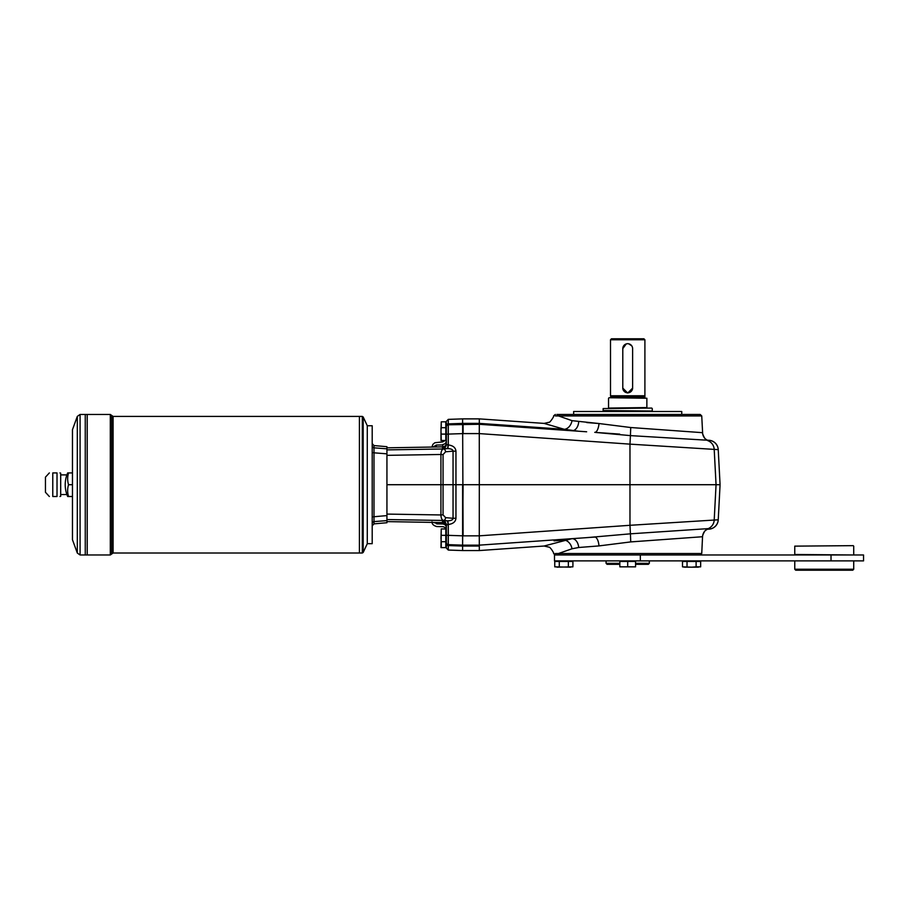 <?xml version="1.0" encoding="UTF-8"?>
<svg xmlns="http://www.w3.org/2000/svg" width="909" height="909" viewBox="0 0 909 909"><rect width="100%" height="100%" fill="white"/><g stroke="black" fill="none" stroke-linecap="round" stroke-linejoin="round"><path stroke-width="1.36" d="M640.334 554.979L554.49 554.979L554.49 560.876L640.334 560.876L640.334 554.979L863.55 554.979L863.55 560.876L640.334 560.876M619.836 566.841L635.561 566.841L635.561 561.467L619.836 561.467L619.836 566.841L627.699 566.841L627.699 561.467M635.561 566.841L627.699 566.841M684.772 567.171L691.579 567.171L682.5 566.841L684.772 567.171L682.5 566.841L682.5 561.467L696.112 561.467L696.112 566.841L700.657 566.841L700.657 561.467L696.112 561.467M557.012 567.171L572.909 566.841L572.909 561.467L554.751 561.467L554.751 566.841L570.636 567.171M620.529 561.364L634.88 561.364L620.427 561.467M687.034 566.841L687.034 561.467M698.385 567.171L691.579 567.171L696.112 566.841M559.285 566.841L559.285 561.467M568.364 566.841L568.364 561.467M794.761 546.139L853.233 545.65L794.761 546.139L794.761 554.49L853.233 554.979M587.884 546.786L598.997 545.911A9.34 3.625 86 0 0 594.759 537.083L479.316 545.15L479.316 546.059L463.101 546.059L463.101 545.15L479.316 545.15L479.282 535.833L463.101 535.844L462.613 418.879L479.316 418.879L479.316 424.287L586.646 431.786M707.27 529.22L709.1 529.083A9.84 9.829 176 0 0 718.235 519.8L629.971 525.3L629.971 444.137L718.235 449.637L720.076 484.713L479.316 484.713L479.282 433.593L463.101 433.593L463.101 431.036L463.101 433.593L448.285 434.093L448.285 424.787L479.316 424.287L479.282 433.593L629.971 444.137L630.426 435.616L594.759 432.354L619.722 434.104M586.646 537.651L630.426 533.822L629.971 525.3L479.282 535.833L479.316 484.713L463.101 484.713L462.613 545.15L462.613 484.713L386.939 484.713M707.27 440.217L709.1 440.354A9.84 9.829 -176 0 1 718.235 449.637M578.419 431.207L564.364 429.309A9.34 6.931 106.6 0 0 572.011 420.662L598.997 423.526L586.748 422.56M555.308 554.979L553.592 553.558C554.706 554.115 550.252 546.752 548.979 547.15L544.082 546.025L571.897 538.685A9.34 6.17 86 0 1 578.692 547.502L572.011 548.775A9.34 6.931 73.4 0 0 564.364 540.128L554.047 540.844M572.011 548.775L558.49 553.513L555.319 553.513M700.191 554.979L701.737 553.513L702.543 536.73L630.732 541.912L598.997 545.911L578.692 547.502M701.737 553.513L558.49 553.513L559.944 554.979M630.732 541.912L630.426 533.822L708.225 528.618L705.668 530.345C705.009 529.867 701.85 536.628 702.612 536.753M544.082 546.025L479.316 550.559L479.316 546.059M554.047 428.594L479.316 423.378L564.364 429.309L544.082 423.401L479.316 418.879M572.011 420.662L558.49 415.924L555.319 415.924M594.759 432.354A9.34 3.625 -86 0 0 598.997 423.526L630.732 427.525L702.612 432.684C701.873 432.877 704.986 439.513 705.702 439.127L707.554 440.354M706.52 440.172L630.426 435.616L630.732 427.525M701.737 415.924L700.191 414.459L559.944 414.459L558.49 415.924L701.737 415.924L702.612 432.684M571.897 430.752A9.34 6.17 94 0 0 578.692 421.935M448.285 545.559A1.966 1.932 180 0 1 446.387 543.627L446.387 542.696A1.966 1.966 0 0 0 448.285 544.65L448.285 545.559L462.613 546.059L448.285 545.559L448.285 544.65L448.285 550.059L462.613 550.559L462.613 545.15L448.285 544.65L462.613 545.15L448.285 544.65L448.285 535.344L463.101 535.844M707.134 440.149L709.1 440.286A9.829 9.829 0 0 1 718.235 449.58L720.076 484.713L718.235 519.8M556.831 414.459L559.944 414.459L556.831 414.459M555.342 414.459L553.592 415.879C554.763 415.515 549.627 423.23 548.979 422.287L544.082 423.401M573.647 411.504L681.75 411.504L573.647 411.504L573.647 414.459M720.076 484.713L718.235 519.857A9.829 9.829 0 0 1 709.1 529.152L707.134 529.288M446.296 535.526L446.387 546.82L445.808 547.025M445.808 422.412L446.387 422.617L446.387 433.809M446.387 428.503L446.387 439.706L446.387 428.503L445.808 428.309M436.684 523.402L433.082 522.311L432.264 522.789L431.968 521.789C431.877 524.016 433.479 525.607 436.786 526.561L442.535 526.663C444.876 526.925 446.171 528.243 446.387 530.595L446.387 540.923L446.387 529.731L445.808 529.527M448.285 424.787L448.285 423.878L448.285 424.787A1.966 1.966 0 0 0 446.387 426.741L446.387 442.922A3.943 3.931 90 0 1 442.535 446.864L386.939 447.83M446.387 426.741L446.387 422.617M442.535 446.864L442.535 448.307A3.931 3.92 180 0 0 446.387 444.387L446.387 434.195L448.285 434.093L448.285 444.944L446.387 444.387L446.387 441.354M446.387 527.106L446.387 525.05L448.285 524.482L448.285 535.344L446.387 535.242L446.387 525.05L446.387 542.696A1.966 1.966 0 0 0 448.285 544.65A1.966 1.966 0 0 1 446.387 542.696A1.966 1.966 0 0 0 448.285 544.65A1.966 1.966 0 0 1 446.387 542.696M446.387 543.627L446.387 548.093L448.285 550.059M603.133 408.561L651.776 408.073L603.133 408.561L603.133 410.527L651.776 411.016M606.087 560.876L606.087 563.33L607.064 564.319L619.836 564.319M635.561 564.319L648.333 564.319L649.321 563.33L635.561 563.33M627.699 338.784L611.484 338.784L610.507 339.773L644.901 339.773L643.913 338.784L627.699 338.784M622.79 387.927A4.909 4.909 0 0 0 627.699 392.836A4.909 4.909 0 0 0 632.619 387.927L632.619 348.613A4.909 4.909 0 0 0 627.699 343.704A4.909 4.909 0 0 0 622.79 348.613L622.79 388.12A4.909 4.909 0 0 0 622.881 389.086M632.516 389.086A4.909 4.909 0 0 0 632.619 388.12L627.699 393.029L622.79 388.12M622.79 348.613L626.267 343.92M626.733 343.795L627.642 343.704M628.664 343.795L631.778 345.874M632.232 346.727L632.516 347.647M610.507 397.744L644.901 397.699L644.901 395.779L610.507 395.779L610.507 339.773M644.697 396.517L610.7 396.517L610.507 395.779M609.03 397.744L646.867 398.244L609.03 397.744M609.03 408.073L646.867 407.573L646.867 398.244M85.264 554.979L85.264 414.459L110.307 414.459L110.307 554.979L87.219 554.979L87.207 414.459L87.219 554.979L85.264 554.979L85.253 414.459L80.083 414.459L80.083 554.979L85.253 554.979M363.191 552.445L367.281 543.684L367.281 425.753L363.191 416.992L363.191 552.445L362.305 553.013L362.305 416.424L363.191 416.992M57.017 496.507L57.017 472.93L52.779 472.93C48.211 472.93 48.211 472.93 52.779 472.93L52.779 496.507C48.211 496.507 48.211 496.507 52.779 496.507L57.017 496.507C60.687 496.507 60.687 496.507 57.017 496.507C60.687 496.507 60.687 496.507 57.017 496.507M49.347 496.507L45.45 492.28L45.45 477.157L49.347 472.93M57.017 472.93C60.687 472.93 60.687 472.93 57.017 472.93C60.687 472.93 60.687 472.93 57.017 472.93M59.949 496.507L60.687 496.314L60.687 473.123L59.949 472.93M68.539 484.713A27.02 23.395 180 0 0 68.539 496.507L67.675 496.507A29.486 29.486 0 0 1 67.675 472.93L68.539 472.93A27.02 23.395 0 0 0 68.539 484.713L72.47 484.713M68.539 496.507L72.47 496.507M68.539 472.93L72.47 472.93M72.47 539.753L72.47 429.684L77.31 416.39L77.31 553.047L72.47 539.753M359.419 416.424L113.091 416.424L113.091 553.013L359.419 553.013L359.419 416.424L362.305 416.424M359.419 553.002L359.43 416.424M367.281 543.389L367.281 426.048M824.247 570.216L795.739 570.216L794.761 569.227L853.721 569.227L852.744 570.216L824.247 570.216M367.577 543.684L372.201 543.684L372.201 425.753L367.577 425.753M372.201 516.891L386.939 515.596L386.939 453.841L373.997 452.818L373.997 523.868L386.939 522.732L386.939 520.607L373.997 521.607A1.966 1.943 0 0 0 372.201 523.539M386.939 448.83L386.939 446.694L373.997 445.569L373.997 447.83L386.939 448.83L386.939 453.841M372.201 445.899A1.966 1.943 180 0 0 373.997 447.83L373.997 452.818L372.201 452.546M373.951 449.671L373.951 448.739M386.939 515.596L386.939 520.607M445.808 547.616L445.808 528.936L441.251 528.936L440.99 547.616L445.808 547.616M440.99 538.026L441.251 541.719L445.808 541.719M441.251 541.219L441.251 547.616M440.99 427.719L440.99 440.501L445.808 440.501L445.808 421.821L441.251 421.821L440.99 431.411M441.251 421.821L441.251 428.207M440.99 430.911L441.251 440.501M441.251 434.104L445.808 434.104M441.251 427.719L445.808 427.719M441.251 528.936L440.99 538.526M441.251 535.333L445.808 535.333M431.911 447.046L432.173 446.41L432.741 447.035M431.923 447.046A3.931 3.909 44.2 0 0 432.173 446.41M433.07 447.023L436.4 445.024L442.797 444.978M447.91 448.626C451.228 448.762 452.943 449.603 453.046 451.137L455.954 451.205C455.602 447.626 453.046 445.546 448.285 444.944L447.91 448.626L447.251 448.626A3.931 0.784 89.8 0 0 447.967 444.91M446.387 525.05A3.931 3.92 0 0 0 442.535 521.13L442.535 522.573A3.943 3.931 90 0 1 446.387 526.516M447.967 524.527A3.931 0.784 90.2 0 0 447.251 520.812L447.91 520.812L448.285 524.482C453.046 523.891 455.602 521.811 455.954 518.232L453.046 518.3C452.943 519.834 451.228 520.675 447.91 520.812M386.939 449.887L443.478 448.966A2.943 2.079 85 0 1 445.603 451.796L453.046 451.137L453.046 518.3L445.603 517.641A2.943 2.079 -85 0 1 443.478 520.471C441.899 519.971 441.058 518.141 440.922 514.96L443.058 514.869L443.058 454.568L440.922 454.477C441.058 451.296 441.899 449.466 443.478 448.966L447.251 448.626L442.535 448.307M432.002 446.808L432.9 444.342L434.877 442.728L442.808 441.899M442.535 523.47L442.535 523.959C444.887 524.22 446.171 525.447 446.387 527.64M436.377 445.512L436.331 446.967M436.65 522.47L436.695 523.879L442.535 523.959L442.535 522.573L386.939 521.607M556.558 561.467L571.102 561.467M831.019 560.876L831.019 554.979M479.316 424.287L463.101 424.287L463.101 431.036M702.543 432.707A9.34 9.329 -86.3 0 0 708.225 440.82A9.829 9.817 -86 0 1 714.201 449.353L716.053 484.713L714.201 520.073A9.829 9.817 86 0 1 708.225 528.618A9.34 9.329 -93.7 0 0 702.543 536.73M463.101 424.287L463.101 423.378L448.285 423.878A1.966 1.932 180 0 0 446.387 425.81M479.316 423.378L463.101 423.378M606.087 563.33L619.836 563.33M644.697 397.267L610.7 397.267L610.7 396.517M113.091 553.013L111.693 554.001L111.693 415.436L110.307 414.459M571 561.364L556.751 560.876M684.409 560.978L698.748 561.364L684.5 560.876M445.899 529.629L445.899 546.923M446.296 529.629L446.296 546.923M445.899 422.515L445.864 439.82M446.296 422.515L446.387 439.706M386.939 519.55L443.478 520.471L447.251 520.812L442.535 521.13M455.954 518.232L455.954 451.205M445.603 451.796L443.058 454.568M386.939 455.352L440.922 454.477L440.922 514.96L386.939 514.085M443.058 514.869L445.603 517.641M446.387 440.82C446.205 442.91 445.001 444.126 442.797 444.49L442.797 446.842M448.285 423.878L448.285 419.379L446.387 421.344M853.721 546.139L853.721 554.49M578.419 538.219L571.897 538.685M462.613 550.559L479.316 550.559M649.321 560.876L649.321 563.33M652.264 408.561L652.264 410.527M644.901 395.779L644.901 339.773M608.541 407.573L608.541 398.244M359.43 553.013L362.305 553.013M60.687 494.541L66.891 494.541M60.687 474.896L66.891 474.896M80.083 554.979L77.31 553.047M80.083 414.459L77.31 416.39M111.693 554.001L110.307 554.979M113.091 416.424L111.693 415.436M681.75 411.504L681.75 414.459M794.761 560.876L794.761 569.227M853.721 560.876L853.721 569.227M373.997 445.569L372.201 443.603M373.997 523.868L372.201 525.822M446.387 540.923L445.808 541.128M442.808 441.763L445.365 440.501M448.285 419.379L462.613 418.879"/></g></svg>
